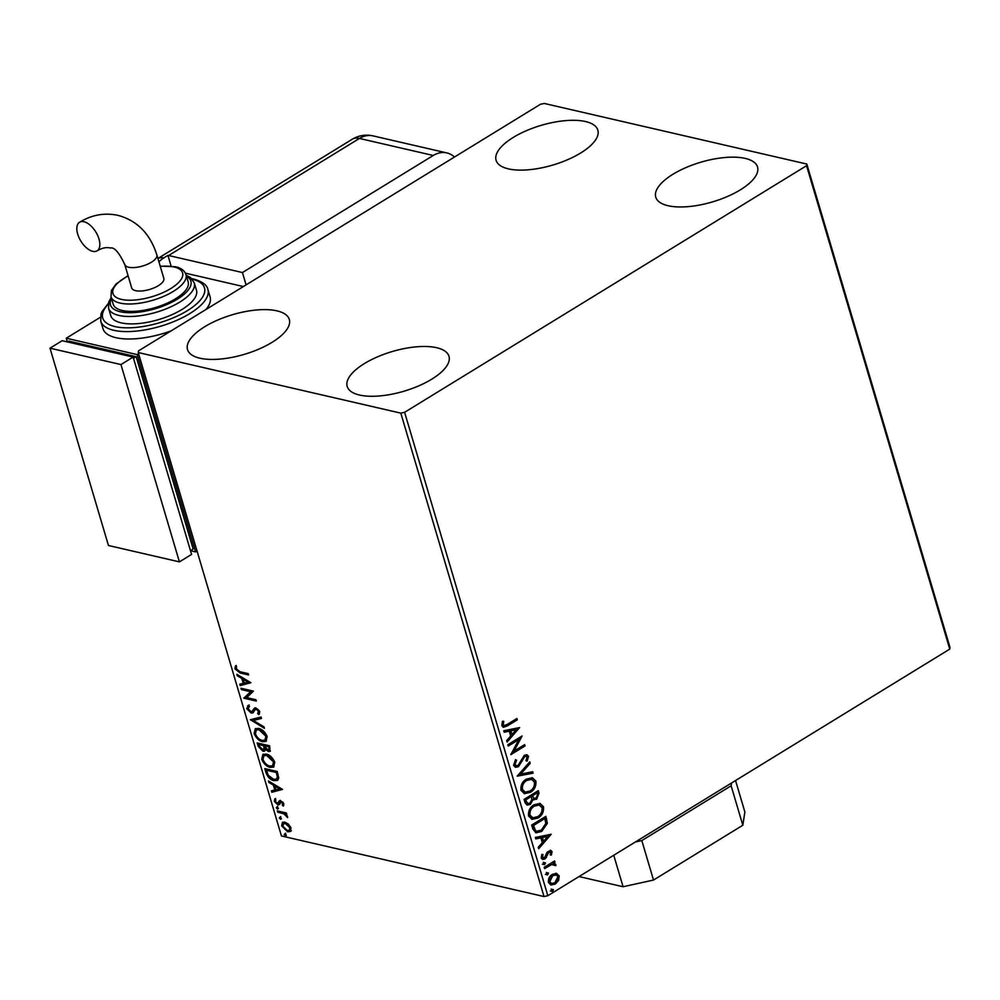 <?xml version="1.0" encoding="UTF-8"?>
<svg xmlns="http://www.w3.org/2000/svg" width="1000" height="1000" viewBox="0 0 1000 1000"><rect width="100%" height="100%" fill="white"/><g stroke="black" fill="none" stroke-linecap="round" stroke-linejoin="round"><path stroke-width="1.5" d="M585.538 121.55A53.075 20.688 163.5 0 1 597.85 130.137A53.075 20.688 163.5 0 1 567.7 159.675A53.075 20.688 163.5 0 1 508.4 168.875A53.075 20.688 163.5 0 1 496.087 160.287A53.075 20.688 163.5 0 1 526.237 130.75A53.075 20.688 163.5 0 1 585.538 121.55M436.65 347.713A53.075 20.688 163.5 0 1 448.975 356.3A53.075 20.688 163.5 0 1 418.812 385.838A53.075 20.688 163.5 0 1 359.513 395.037A53.075 20.688 163.5 0 1 347.2 386.45A53.075 20.688 163.5 0 1 377.362 356.912A53.075 20.688 163.5 0 1 436.65 347.713M276.988 310.863A53.075 20.688 163.5 0 1 289.3 319.45A53.075 20.688 163.5 0 1 259.137 348.988A53.075 20.688 163.5 0 1 199.85 358.188A53.075 20.688 163.5 0 1 187.525 349.6A53.075 20.688 163.5 0 1 217.688 320.062A53.075 20.688 163.5 0 1 276.988 310.863M745.212 158.4A53.075 20.688 163.5 0 1 757.525 166.988A53.075 20.688 163.5 0 1 727.362 196.525A53.075 20.688 163.5 0 1 668.075 205.725A53.075 20.688 163.5 0 1 655.75 197.138A53.075 20.688 163.5 0 1 685.913 167.6A53.075 20.688 163.5 0 1 745.212 158.4M556.45 873.375L559.225 875.9L558.575 880.525L555.262 884.075L550.95 884.975L548.475 882.5C548.125 878.838 549.425 876.112 552.375 874.338L556.737 873.438M554.025 861.3L554.263 862.125L552.737 863.062L555.837 864.488L555.788 865.713L551.712 864.538L544.587 868.65L544.2 867.325L554.587 860.962L554.975 862.288L553.45 863.225L554.513 863.312M554.5 865.05L553.225 864.237M552.038 851.637L551.325 855.113L550.2 854.875L550.788 852.513L549.012 852.087L545.05 858.962L542.7 859.463L541.225 858L541.812 854.4L543 854.575L542.45 857.062L543.337 857.925L541.737 856.9L544.6 857.663L547.087 852.188L550.688 850.3L552.038 851.637L551.325 851.475L550.612 854.95L551.325 855.113M550.788 852.513L548.3 851.912L547.45 852.812L548.162 852.975M532.863 829.062L531.675 825.05L545.887 816.338L547.362 823.375L541.75 831.425L535.988 832.812L532.863 829.062M524.075 799.375L538.275 790.662L539 793.1L536.663 799.237L533.162 799.475L530.337 804.425L527.225 805.088L525.1 802.825L524.075 799.375M534 799.837L532.45 799.312L529.625 804.262L530.337 804.425M517.188 776.137L529.763 761.888L530.188 763.325L520.65 774.137L532.675 771.725L533.1 773.175L517.188 776.137M508.275 746.038L507.875 744.7L522.087 735.987L514.05 751.125L524.637 744.613L525.037 745.95L510.825 754.663L518.837 739.55L508.275 746.038M507.45 724.3L516.912 718.5L517.3 719.825L507.7 725.713L503.413 727.3L501.788 725.612L502.463 721.35L503.762 721.35L503.25 724.7L504.175 725.588L507.45 724.3M404.613 412.3L806.55 165.7L806.812 164.05L544.237 103.45L540.438 104.288L138.5 350.887L138.25 352.537L400.812 413.137L404.613 412.3L547.812 895.713L949.75 649.112L806.55 165.7M519.6 727.575L507.088 742.05L506.662 740.6L510.688 736.038L509.25 731.188L504.175 732.2L503.75 730.763L519.6 727.575M513.575 765.413L515.538 759.625L516.575 760.263L515.013 764.412L516.312 765.738L518.125 765.35L524.312 755.288L526.9 754.7L528.55 756.338L527.125 761.137L525.95 760.638L527.087 757.212L526.163 756.263L524.763 756.575L518.5 766.7L515.55 767.3L513.575 765.413M526.388 779.112L532.413 777.763L535.862 781.05C536.35 786.162 534.525 789.925 530.4 792.362L524.438 793.662L520.962 790.325C520.513 785.275 522.325 781.538 526.388 779.112M534 804.788L540.013 803.438L543.475 806.725C543.95 811.838 542.125 815.6 538 818.037L532.05 819.338L528.562 816C528.125 810.95 529.938 807.212 534 804.788M551.2 834.262L538.688 848.737L538.263 847.288L542.288 842.725L540.862 837.875L535.775 838.888L535.35 837.45L551.2 834.262M543.95 862.513L545.462 862.887L544.612 864.725L543.1 864.338L543.95 862.513L545.462 862.887L543.9 864.562L544.612 864.725L543.1 864.338M546.975 872.688L548.488 873.075L547.625 874.9L546.112 874.525L546.975 872.688L548.488 873.075L547.775 872.9L546.912 874.737L547.625 874.9L546.112 874.525M551.888 889.287L553.4 889.675L552.55 891.5L551.038 891.125L551.888 889.287L553.4 889.675L552.688 889.5L551.838 891.338L552.55 891.5L551.038 891.125M290.575 831.3L287.725 831.838L281.613 825.9L282.45 822.325L284.85 822.1L288.45 824.137L291.012 828.062L290.175 831.612M277.312 810.875L286.388 812.975L286.788 814.3L285.45 813.988L287.613 817.588L283.938 813.838L277.712 812.2L277.312 810.875M283.825 803.8L283.3 806.075L282.288 805.113L282.738 803.637L281.137 802.062L279.088 804.688L277.812 804.8L274.363 801.4L274.788 798.95L275.85 799.9L275.438 801.513L277.375 803.462L279.425 800.825L280.7 800.725L283.825 803.8M282.825 802.062L280.4 802.2M277.375 803.462L278.962 802.85L279.475 801.65L278.663 802.15M265.988 772.613L264.8 768.6L277.213 771.462L278.762 778.088L277.55 780.362L274 780.625C270.462 779.987 267.8 777.325 265.988 772.613L266.8 772.113L265.825 768.838M257.188 742.925L269.613 745.788L270.05 751.35L268.438 751.5L265.312 749.275L264.562 751.112L262.938 751.263L258.212 746.375L257.188 742.925M250.3 719.688L261.087 717.013L261.512 718.462L253.337 720.487L264 726.862L264.425 728.3L250.3 719.688M241.388 689.587L241 688.25L253.412 691.125L246.713 697.613L255.975 699.75L256.363 701.075L243.95 698.213L250.625 691.712L241.388 689.587L242.025 688.487M239.975 671.725L248.238 673.637L248.625 674.963L240.238 673.025L234.95 668.863L235.425 665.938L236.575 666.825L236.225 669.15L239.975 671.725M138.25 352.537L281.438 835.95L544.012 896.55L400.812 413.137M250.925 682.712L240.212 685.6L239.775 684.15L243.238 683.3L241.8 678.45L237.288 675.75L236.863 674.312L250.925 682.712M249.262 706.637L247.987 708.863L250.812 711.762L251.9 711.6L254.325 708.25L256.012 708.012L259.825 711.762L258.712 714.613L257.638 713.4L258.55 711.45L256.462 709.35L255.087 709.788L252.987 712.837L251.188 713.088L246.737 708.662L248.312 705.413L248.75 706.875L249.562 706.388M247.625 705.738L248.312 705.413M259.45 714.025L258.45 712.9L259.363 710.95L257.275 708.85L255.087 709.788M258.625 728.413C262.137 729.125 264.975 731.825 267.15 736.488L266.012 741.413L262.613 741.7C259.1 740.975 256.262 738.263 254.125 733.575L255.287 728.713L258.625 728.413M266.225 754.087C269.738 754.8 272.587 757.5 274.75 762.163L273.612 767.087L270.225 767.375C266.7 766.65 263.875 763.938 261.725 759.25L262.9 754.388L266.225 754.087M282.525 789.4L271.812 792.288L271.388 790.837L274.837 789.987L273.4 785.138L268.9 782.438L268.463 781L282.525 789.4M276.95 806.875L278.312 808.225L277.6 809.087L276.238 807.738L277.762 806.375M278.312 808.225L277.6 809.087L278.363 808.625M279.962 817.05L281.325 818.4L280.625 819.275L279.262 817.925L280.775 816.562M281.325 818.4L280.625 819.275L281.375 818.8M284.875 833.662L286.238 835L285.538 835.875L284.175 834.525L285.688 833.162M286.238 835L285.538 835.875L286.3 835.4M806.812 164.05L950 647.463L949.75 649.112M547.812 895.713L544.012 896.55M248.412 674.225L241.05 672.525L235.763 668.363L234.95 668.863M235.763 668.363L236.238 665.438M250.85 682.663L240.212 685.6M241.025 685.1L240.675 683.925M241.8 678.45L242.613 677.95L244.05 682.8L243.238 683.3M242.613 677.95L238.1 675.263L237.288 675.75M247.963 682.125L248.775 681.625L244.05 678.812L243.238 679.312L244.338 683.025L247.963 682.125L243.238 679.312M256.15 700.35L244.762 697.712L243.95 698.213M244.762 697.712L243.85 697.913M244.662 697.412L250.625 691.712M251.438 691.213L242.2 689.087M253.363 712.537L252 712.588L247.55 708.162L246.737 708.662M247.55 708.162L249.125 704.912M255.138 707.763L251.9 711.6M258.45 712.9L257.638 713.4M259.363 710.95L258.55 711.45M257.275 708.85L255.9 709.287M252 712.588L251.188 713.088M261.425 718.188L253.337 720.487M264.075 727.113L251.25 719.45M251.025 719.513L250.375 719.9M266.388 741.137L262.613 741.7M263.425 741.2C259.913 740.475 257.075 737.763 254.938 733.075L254.125 733.575M254.938 733.075L255.725 728.487M264.962 740.125L266.7 735.75L259.837 729.237L256.337 729.963L255.387 733.825C257.1 737.613 259.387 739.8 262.225 740.375L264.962 740.125L265.887 736.25L259.025 729.737L256.337 729.963M266.7 735.75L265.887 736.25M259.837 729.237L259.025 729.737M270.4 751.038L268.438 751.5M269.25 751L266.125 748.775M266.012 748.838L265.312 749.275M264.913 750.8L262.938 751.263M263.75 750.763L259.025 745.875L258.212 746.375M259.025 745.875L258.225 743.162M263.363 749.438L264.962 747.862L264.288 745.113L259.662 744.05L258.863 744.55L259.3 746.062L262.55 749.938L264.425 749.338M268.825 749.663L269.95 747.7L269.538 746.325L265.562 745.413L264.95 746.587L268.012 750.163L269.788 749.6M269.95 747.7L269.137 748.2L268.725 746.825L264.75 745.913M269.538 746.325L268.725 746.825M268.012 750.163L269.137 748.2M264.962 747.862L264.15 748.363L263.475 745.612L258.863 744.55M264.288 745.113L263.475 745.612M262.55 749.938L264.15 748.363M274 766.812L270.225 767.375M271.038 766.875C267.512 766.15 264.675 763.438 262.538 758.75L261.725 759.25M262.538 758.75L263.325 754.163M272.575 765.8L274.312 761.425L267.438 754.912L263.938 755.638L262.987 759.5C264.713 763.288 266.988 765.475 269.837 766.05L272.575 765.8L273.5 761.925L266.625 755.413L263.938 755.638M274.312 761.425L273.5 761.925M267.438 754.912L266.625 755.413M277.925 780.088L274 780.625M274.812 780.125C271.275 779.5 268.612 776.825 266.8 772.113M276.4 779.112L278.188 776.612L277.15 772L267.275 769.725L266.462 770.225L268.25 775.275L273.6 779.3L276.4 779.112L277.375 777.113L276.337 772.5L266.462 770.225M277.15 772L276.337 772.5M278.188 776.612L277.375 777.113M282.45 789.35L271.812 792.288M272.625 791.787L272.275 790.612M273.4 785.138L274.212 784.638L275.65 789.488L274.837 789.987M274.212 784.638L269.713 781.938L268.9 782.438M279.562 788.812L280.375 788.312L275.65 785.5L274.837 786L275.938 789.712L279.562 788.812L274.837 786M283.8 805.275L282.288 805.113M283.1 804.613L283.55 803.138L282.738 803.637M279.9 804.2L277.812 804.8M278.625 804.312L276.325 802.875M275.512 801.737L275.175 800.9L274.363 801.4M275.175 800.9L275.587 798.45M278.188 802.962L278.962 802.85L278.188 802.962M279.475 801.65L280.238 800.337M278.412 808.587L277.05 807.237M286.562 813.562L285.45 813.988M287.562 816.438L286.462 816.725M287.188 815.725L286.45 816.175M285.675 813.85L283.938 813.838M284.75 813.337L277.712 812.2M281.425 818.775L280.062 817.425M291.388 830.8L287.725 831.838M288.538 831.338L284.9 829.262M282.863 826.513L282.425 825.4L281.613 825.9M282.425 825.4L282.875 822.125M288.663 824.338L286.05 822.925L284.125 823.112L282.738 826.15L287.325 830.512L289.212 830.35L289.9 827.8L285.238 823.425L283.312 823.612M289.212 830.35L290.6 826.988M290.712 827.3L289.9 827.8M286.05 822.925L285.238 823.425M286.35 835.375L284.988 834.025M516.35 718.838L517.3 719.825M516.587 719.663L503.062 727.188M503.05 721.188L502.488 723.538L503.188 723.7M502.488 723.538L503.25 724.7M502.537 724.538L503.85 725.462M518.875 727.725L506.875 741.325M504.087 731.912L509.25 731.188M516.2 729.788L510.175 730.7L511.975 734.575L516.2 729.788L510.875 730.863L511.975 734.575M510.175 730.7L510.875 730.863M521.237 736.5L513.337 750.95L514.05 751.125M524.087 744.963L525.037 745.95M524.325 745.788L510.938 754M508.125 745.525L518.837 739.55M515.4 759.812L516.575 760.263M515.862 760.1L514.3 764.25L515.013 764.412M514.3 764.25L515.988 765.612M526.525 754.65L528.55 756.338M527.837 756.175L526.413 760.975M525.788 756.225L524.763 756.575M524.062 756.413L522.463 758.337L523.175 758.5M522.463 758.337L521.525 760.85L522.238 761.012M521.525 760.85L517.8 766.525L518.5 766.7M517.8 766.525L515.2 767.2M529.263 762.438L530.188 763.325M529.475 763.162L519.938 773.975L520.65 774.137M532.05 771.85L533.1 773.175M532.388 773.012L517.263 776.05M532.062 777.7L535.862 781.05M535.163 780.888C535.638 786 533.812 789.762 529.688 792.188L530.4 792.362M529.688 792.188L524.087 793.575M531.237 779.287L526.087 780.275C522.825 782.2 521.362 785.175 521.7 789.225L524.875 792.025M530 791.025C533.275 789.1 534.75 786.087 534.425 782.013L531.575 779.35L526.788 780.438C523.538 782.362 522.075 785.337 522.4 789.388L525.225 792.125L530 791.025M521.7 789.225L522.4 789.388M526.087 780.275L526.788 780.438M537.725 791L538.3 792.938L535.95 799.075L536.663 799.237M535.95 799.075L533.65 799.737M529.625 804.262L526.875 804.987M525.662 801.162L527.987 803.5L529.938 803.1L531.862 799.45L531.2 796.562L525.212 799.65L527.663 803.388M532.15 796.188L534.338 798.35L536.237 797.925L537.625 794.25L537.212 792.875L531.95 795.512L534 798.225M531.95 795.512L532.863 796.35M537.212 792.875L532.663 795.675M525.212 799.65L526.375 801.325M531.2 796.562L525.925 799.812M539.663 803.375L543.475 806.725M542.762 806.562C543.237 811.675 541.413 815.438 537.288 817.862L538 818.037M537.288 817.862L531.7 819.25M538.837 804.963L533.688 805.95C530.438 807.875 528.975 810.85 529.3 814.9L532.475 817.7M537.612 816.7C540.887 814.775 542.35 811.762 542.038 807.688L539.188 805.025L534.4 806.112C531.15 808.037 529.688 811.025 530.013 815.062L532.837 817.8L537.612 816.7M529.3 814.9L530.013 815.062M533.688 805.95L534.4 806.112M545.325 816.675L546.65 823.213L547.362 823.375M546.65 823.213L541.038 831.263L541.75 831.425M541.038 831.263L535.65 832.725M534.65 830.075L536.938 831.213L541.362 830.1L545.812 823.487L544.825 818.55L532.812 825.325L534.65 830.075L536.613 831.112M544.825 818.55L533.525 825.487L535.363 830.238M532.812 825.325L533.525 825.487M550.475 834.412L538.475 848.012M535.688 838.6L540.862 837.875M547.8 836.475L541.775 837.375L543.587 841.263L547.8 836.475L542.487 837.55L543.587 841.263M541.775 837.375L542.487 837.55M550.075 852.337L548.3 851.912L550.075 852.337M547.45 852.812L545.812 857.375L546.525 857.537M545.812 857.375L544.338 858.8L545.05 858.962M544.338 858.8L542.362 859.362M542.3 854.412L541.737 856.9L543.888 857.5M550.337 850.25L551.325 851.475M543.25 862.337L544.763 862.725M543.9 864.562L542.388 864.175M554.263 862.125L554.975 862.288M554.138 863.25L555.837 864.488M555.138 864.325L555.788 865.713M553.8 864.887L551.712 864.538M551 864.375L544.438 868.15M546.263 872.525L547.775 872.9M546.912 874.737L545.4 874.362M555.737 873.213L559.225 875.9M558.513 875.738L557.863 880.362L558.575 880.525M557.863 880.362L554.55 883.913L555.262 884.075M554.55 883.913L550.612 884.887M555.737 874.887L552.05 875.512L549.038 881.55L551.237 883.388M554.862 882.763L557.95 876.675L556.125 874.95L552.762 875.675L549.75 881.712L551.575 883.5L554.862 882.763M549.038 881.55L549.75 881.712M552.05 875.512L552.762 875.675M551.175 889.125L552.688 889.5M551.838 891.338L550.325 890.962M635.35 842L641.812 840.588L731.137 785.788L731.575 782.975M641.812 840.588L653.512 880.05L742.825 825.25L731.137 785.788M653.512 880.05L623.075 886.737L613.75 855.263M579.025 876.562L623.075 886.737M735.55 780.525L744.875 812L742.825 825.25M246.088 284.875L242.438 272.55L168.637 255.512A27.938 14.6 58.5 0 0 167.938 255.375L163.875 257.863A27.912 21.163 103 0 0 158.925 261.863M454.487 157.012A27.938 21.188 103 0 0 446.838 152.925A27.938 21.188 103 0 0 433.25 155.475L242.438 272.55M185.45 273.175L243.375 286.55L185.45 273.175M167.938 255.375L171.088 266.038M83.95 221.737A16.762 8.762 58.5 0 1 97.65 235.438A16.762 8.762 58.5 0 1 97.1 250.812A16.762 8.762 58.5 0 1 92.713 251.325A16.762 8.762 58.5 0 1 79.013 237.625A16.762 8.762 58.5 0 1 79.562 222.25A16.762 8.762 58.5 0 1 83.95 221.737M124.75 264.5A16.762 6.538 163.5 0 0 128.637 267.225A16.762 6.538 163.5 0 0 151.463 262.2A16.762 6.538 163.5 0 0 156.888 254.988L163.837 278.425A16.762 6.538 163.5 0 1 158.412 285.637A16.762 6.538 163.5 0 1 141.938 290.95A16.762 6.538 163.5 0 1 131.7 287.95L124.75 264.5C119.075 252.463 114.288 246.962 110.4 248.012C106.525 247 102.1 247.925 97.1 250.812M122.263 310.487A39.1 15.237 -16.5 0 0 165.963 303.7A39.1 15.237 -16.5 0 0 188.175 281.95L185.987 274.55A39.1 15.237 163.5 0 1 163.762 296.312A39.1 15.237 163.5 0 1 120.075 303.087A39.1 15.237 163.5 0 1 111 296.762L113.188 304.163A39.1 15.237 -16.5 0 0 122.263 310.487M121.125 322.85A44.688 17.413 -16.5 0 0 171.062 315.087A44.688 17.413 -16.5 0 0 196.462 290.225L194.262 282.825A44.688 17.413 163.5 0 1 168.875 307.7A44.688 17.413 163.5 0 1 118.938 315.45A44.688 17.413 163.5 0 1 108.562 308.212L110.763 315.613A44.688 17.413 -16.5 0 0 121.125 322.85M191.688 278.612L193.538 279C202.312 281.512 207.1 285.025 207.9 289.513A55.862 21.775 163.5 0 1 176.163 320.6A55.862 21.775 163.5 0 1 113.737 330.288A55.862 21.775 163.5 0 1 100.775 321.25L102.963 328.65A55.862 21.775 -16.5 0 0 115.938 337.688A55.862 21.775 -16.5 0 0 171.088 330.887M206.025 309.462A55.862 21.775 -16.5 0 0 210.1 296.913L207.9 289.513M138.6 353.738L137.2 354.6L66.237 338.225L67.325 341.9M137.2 354.6L195.65 551.912L190.5 550.725M190.487 550.662L193.15 549.038L136.163 356.662L68.75 341.1L67.4 341.925M100.35 317.3L66.237 338.225M195.65 551.912L197.05 551.05M133.5 358.288L136.163 356.662M179.412 561.875L191.588 554.4L133.138 357.088L62.175 340.712L50 348.188L108.45 545.5L179.412 561.875L120.962 364.562L133.138 357.088M120.962 364.562L50 348.188M241.05 672.525L240.238 673.025M254.037 709.362L253.225 709.862M264.488 745.788L263.675 746.287M277.4 772.875L276.588 773.375M281.575 812.412L280.763 812.913M507 725.55L507.7 725.713M538.3 792.938L539 793.1M545.95 818.787L546.663 818.95M533.237 826.75L533.95 826.912M546.775 854.8L547.487 854.963M547.375 866.35L548.088 866.513M433.25 155.475L359.45 138.438L168.637 255.512M352.15 139.3A27.938 14.6 -121.5 0 1 359.45 138.438A27.938 21.188 -77 0 1 373.038 135.887A27.938 27.938 0 0 0 352.15 139.3L157.925 258.463M163.875 257.863A27.938 14.6 -121.5 0 0 157.925 258.5M108.275 304.175A53.075 20.688 -16.5 0 0 115.037 326.587A53.075 20.688 -16.5 0 0 187.237 310.75A53.075 20.688 -16.5 0 0 192.312 279.288M111.525 298.538A41.9 16.325 -16.5 0 0 120.237 311.737A41.9 16.325 -16.5 0 0 173.525 301.35A41.9 16.325 -16.5 0 0 186.513 276.325M128.125 275.912A36.312 14.15 -16.5 0 0 121.375 299.375A36.312 14.15 -16.5 0 0 170.825 288.512A36.312 14.15 -16.5 0 0 174.15 267A36.312 14.15 -16.5 0 0 160.263 266.388M255.475 709.45L256.288 708.95M278.062 803.4L278.875 802.9M504.175 725.588L503.475 725.425M516.312 765.738L515.6 765.575M526.163 756.263L525.45 756.1M525.225 792.125L524.513 791.963M531.575 779.35L530.875 779.188M534.338 798.35L533.625 798.188M527.987 803.5L527.288 803.337M532.837 817.8L532.125 817.638M539.188 805.025L538.475 804.862M536.938 831.213L536.237 831.05M550.1 851.862L549.4 851.7M551.575 883.5L550.862 883.337M556.125 874.95L555.413 874.788M446.838 152.925L373.038 135.887M156.888 254.988C150.137 233.738 137.15 220.525 117.938 215.35C104.562 212.525 91.775 214.825 79.562 222.25M194.262 282.825L190.4 277.5L186.188 275.238M185.987 274.55C184.4 270.438 180.912 267.838 175.512 266.737L160.188 266.125M128.05 275.65L116.013 284.025L111.45 290.475L111 296.762M111.2 297.45L108.888 301.712L108.562 308.212M108.438 303.275L101.925 311.7L100.95 314.15L100.775 321.25"/></g></svg>
